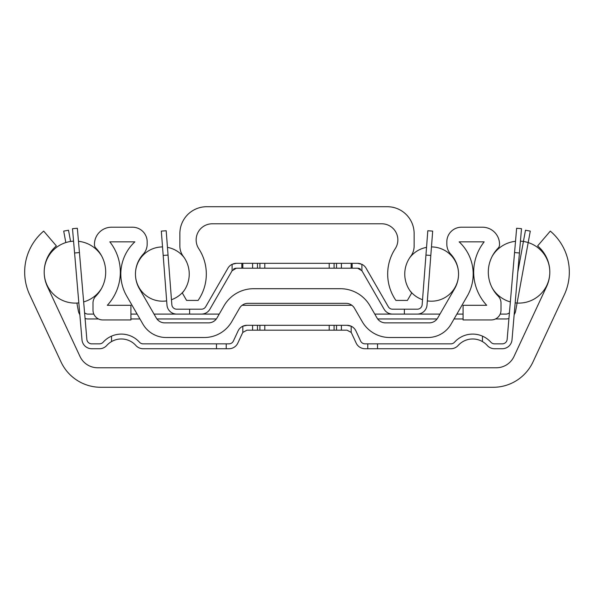 <?xml version="1.0" encoding="UTF-8"?>
<svg xmlns="http://www.w3.org/2000/svg" width="594" height="594" viewBox="0 0 594 594"><rect width="100%" height="100%" fill="white"/><g stroke="black" fill="none" stroke-linecap="round" stroke-linejoin="round"><path stroke-width="0.89" d="M100.809 387.288A43.926 43.926 0 0 1 61.004 361.924L29.7 294.795A53.683 53.683 0 0 1 43.696 231.111L56.393 245.938A34.162 34.162 0 0 0 47.394 286.546L80.012 356.497A19.52 19.52 0 0 0 97.706 367.768L496.294 367.768A19.52 19.52 0 0 0 513.988 356.497L546.606 286.546A34.162 34.162 0 0 0 537.607 245.938L550.304 231.111A53.683 53.683 0 0 1 564.3 294.795L532.996 361.924A43.926 43.926 0 0 1 493.191 387.288L100.809 387.288L493.191 387.288M242.827 326.21A9.764 9.764 0 0 1 246.918 325.304L242.827 326.21L242.827 332.41A4.878 4.878 0 0 0 242.493 333.019L237.83 343.08A9.764 9.764 0 0 1 228.972 348.73L216.476 348.73L216.476 343.852L228.972 343.852A4.878 4.878 0 0 0 233.397 341.023L238.068 330.962A9.764 9.764 0 0 1 242.827 326.21L246.918 325.304L347.082 325.304L351.173 326.21A9.764 9.764 0 0 1 355.932 330.962L360.603 341.023A4.878 4.878 0 0 0 365.028 343.852L377.524 343.852L377.524 348.73L365.028 348.73A9.764 9.764 0 0 1 356.17 343.08L351.507 333.019A4.878 4.878 0 0 0 351.173 332.41L347.082 330.19L246.918 330.19L242.827 332.41A4.878 4.878 0 0 0 242.493 333.019M252.591 330.19L252.591 325.304M257.469 330.19L257.469 325.304M259.912 330.19L259.912 325.304M334.088 330.19L334.088 325.304M336.531 330.19L336.531 325.304M341.409 330.19L341.409 325.304L347.082 325.304L351.173 326.21A9.764 9.764 0 0 0 347.082 325.304M216.476 348.73L143.132 348.73A9.764 9.764 0 0 1 135.855 345.478A19.52 19.52 0 0 0 106.749 345.478A9.764 9.764 0 0 1 99.48 348.73L91.714 348.73A9.764 9.764 0 0 1 81.987 339.805L74.577 252.985L79.44 252.569L77.361 228.259L72.498 228.675L74.577 252.985M450.868 348.73L377.524 348.73L450.868 348.73A9.764 9.764 0 0 0 458.145 345.478A19.52 19.52 0 0 1 482.454 341.587L482.454 336.13A24.406 24.406 0 0 1 490.882 342.226A4.878 4.878 0 0 0 494.52 343.852L502.286 343.852A4.878 4.878 0 0 0 507.15 339.389L514.56 252.569L519.423 252.985L521.502 228.675L516.639 228.259L514.56 252.569M377.524 343.852L450.868 343.852A4.878 4.878 0 0 0 454.507 342.226A24.406 24.406 0 0 1 482.454 336.13M79.44 252.569L86.85 339.389A4.878 4.878 0 0 0 91.714 343.852L99.48 343.852A4.878 4.878 0 0 0 103.118 342.226A24.406 24.406 0 0 1 139.493 342.226A4.878 4.878 0 0 0 143.132 343.852L216.476 343.852M111.546 336.13L111.546 341.587M99.48 348.73L91.714 348.73M99.48 343.852A4.878 4.878 0 0 0 103.118 342.226A4.878 4.878 0 0 1 99.48 343.852A4.878 4.878 0 0 0 103.118 342.226M86.85 339.389A4.878 4.878 0 0 0 91.714 343.852A4.878 4.878 0 0 1 86.85 339.389A4.878 4.878 0 0 0 91.714 343.852A4.878 4.878 0 0 1 86.85 339.389A4.878 4.878 0 0 0 91.714 343.852A4.878 4.878 0 0 1 86.85 339.389A4.878 4.878 0 0 0 91.714 343.852A4.878 4.878 0 0 1 86.85 339.389A4.878 4.878 0 0 0 91.714 343.852M516.639 228.259L521.502 228.675M519.423 252.985L512.013 339.805A9.764 9.764 0 0 1 502.286 348.73L494.52 348.73A9.764 9.764 0 0 1 487.251 345.478A19.52 19.52 0 0 0 482.454 341.587M502.286 343.852A4.878 4.878 0 0 0 507.15 339.389A4.878 4.878 0 0 1 502.286 343.852A4.878 4.878 0 0 0 507.15 339.389A4.878 4.878 0 0 1 502.286 343.852A4.878 4.878 0 0 0 507.15 339.389A4.878 4.878 0 0 1 502.286 343.852A4.878 4.878 0 0 0 507.15 339.389A4.878 4.878 0 0 1 502.286 343.852M502.286 348.73L494.52 348.73M490.882 342.226A4.878 4.878 0 0 0 494.52 343.852A4.878 4.878 0 0 1 490.882 342.226A4.878 4.878 0 0 0 494.52 343.852M515.161 302.903L512.013 339.805L515.161 302.903M247.973 303.341A9.764 9.764 0 0 0 239.523 308.227L231.771 321.644A31.72 31.72 0 0 1 204.299 337.511L166.149 337.511A26.841 26.841 0 0 1 142.902 324.086L126.7 296.027A43.926 43.926 0 0 1 134.875 241.847L109.816 241.847A48.805 48.805 0 0 1 107.306 305.294L130.925 305.294L130.925 319.936L102.755 319.936A9.764 9.764 0 0 1 92.998 310.179L92.998 302.992A9.764 9.764 0 0 1 95.82 296.131A34.162 34.162 0 0 0 95.864 248.136A4.878 4.878 0 0 1 94.461 244.713L94.461 244.29A17.085 17.085 0 0 1 111.546 227.212L132.529 227.212A14.642 14.642 0 0 1 147.171 241.847L147.171 244.201A14.642 14.642 0 0 1 143.265 254.15A29.284 29.284 0 0 0 139.382 288.706L156.289 317.983A9.764 9.764 0 0 0 164.738 322.869L208.524 322.869A9.764 9.764 0 0 0 216.981 317.983L224.027 305.784A34.162 34.162 0 0 1 253.608 288.706L340.392 288.706A34.162 34.162 0 0 1 369.973 305.784L377.019 317.983A9.764 9.764 0 0 0 385.476 322.869L429.262 322.869A9.764 9.764 0 0 0 437.711 317.983L454.618 288.706A29.284 29.284 0 0 0 450.735 254.15A14.642 14.642 0 0 1 446.829 244.201L446.829 241.847A14.642 14.642 0 0 1 461.471 227.212L482.454 227.212A17.085 17.085 0 0 1 499.539 244.29L499.539 244.713A4.878 4.878 0 0 1 498.136 248.136A34.162 34.162 0 0 0 498.18 296.131A9.764 9.764 0 0 1 501.002 302.992L501.002 310.179A9.764 9.764 0 0 1 491.245 319.936L463.075 319.936L463.075 305.294L486.694 305.294A48.805 48.805 0 0 1 484.184 241.847L459.125 241.847A43.926 43.926 0 0 1 467.3 296.027L451.098 324.086A26.841 26.841 0 0 1 427.851 337.511L389.701 337.511A31.72 31.72 0 0 1 362.229 321.644L354.477 308.227A9.764 9.764 0 0 0 346.027 303.341L247.973 303.341A9.764 9.764 0 0 0 239.523 308.227L231.771 321.644M259.912 263.328L357.625 263.328L361.909 264.315L361.909 270.745L357.625 268.206L236.375 268.206L232.091 270.745L232.091 264.315L236.375 263.328L259.912 263.328L259.912 268.206M257.469 263.328L257.469 268.206M252.591 263.328L252.591 268.206M341.409 263.328L341.409 268.206M336.531 263.328L336.531 268.206M334.088 263.328L334.088 268.206M232.091 270.745L209.905 309.199A9.764 9.764 0 0 1 201.455 314.085L176.708 314.085A9.764 9.764 0 0 1 166.981 305.064L163.187 255.442L168.05 255.071L166.186 230.739L161.323 231.111L163.187 255.442M384.095 309.199L361.857 270.649L384.095 309.199A9.764 9.764 0 0 0 392.545 314.085L404.373 314.085L404.373 309.199L417.292 309.199A4.878 4.878 0 0 0 422.156 304.692L425.95 255.071L430.813 255.442L432.677 231.111L427.814 230.739L425.95 255.071M361.909 264.315A9.764 9.764 0 0 1 366.082 268.206L388.32 306.756A4.878 4.878 0 0 0 392.545 309.199L404.373 309.199M168.05 255.071L171.844 304.692A4.878 4.878 0 0 0 176.708 309.199L201.455 309.199A4.878 4.878 0 0 0 205.68 306.756L227.918 268.206A9.764 9.764 0 0 1 232.091 264.315M189.627 309.199L189.627 314.085L176.708 314.085L201.455 314.085M171.844 304.692A4.878 4.878 0 0 0 176.708 309.199A4.878 4.878 0 0 1 171.844 304.692A4.878 4.878 0 0 0 176.708 309.199M430.813 255.442L427.019 305.064A9.764 9.764 0 0 1 417.292 314.085L404.373 314.085L417.292 314.085M417.292 309.199A4.878 4.878 0 0 0 422.156 304.692A4.878 4.878 0 0 1 417.292 309.199A4.878 4.878 0 0 0 422.156 304.692A4.878 4.878 0 0 1 417.292 309.199A4.878 4.878 0 0 0 422.156 304.692A4.878 4.878 0 0 1 417.292 309.199M427.338 300.965L427.019 305.064L427.338 300.965M387.288 206.712A26.841 26.841 0 0 1 414.129 233.553L414.129 246.116A17.085 17.085 0 0 1 410.677 256.408A29.284 29.284 0 0 0 411.694 292.976L407.395 300.416L395.901 300.416A46.362 46.362 0 0 1 395.225 248.708A16.105 16.105 0 0 0 381.742 223.79L212.258 223.79A16.105 16.105 0 0 0 198.775 248.708A46.362 46.362 0 0 1 198.099 300.416L186.605 300.416L182.306 292.976A29.284 29.284 0 0 0 183.323 256.408A17.085 17.085 0 0 1 179.871 246.116L179.871 233.553A26.841 26.841 0 0 1 206.712 206.712L387.288 206.712L206.712 206.712M532.996 361.924L564.3 294.795M61.004 361.924L29.7 294.795M80.012 356.497A19.52 19.52 0 0 0 97.706 367.768M496.294 367.768A19.52 19.52 0 0 0 513.988 356.497M56.393 245.938A34.162 34.162 0 0 0 44.194 272.082A30.992 30.992 0 0 1 73.567 241.164M78.831 302.888A30.992 30.992 0 0 1 44.194 272.134A34.162 34.162 0 0 0 47.394 286.546M226.232 343.852L226.232 348.73L228.972 348.73M351.507 333.019L356.17 343.08M228.972 343.852A4.878 4.878 0 0 0 233.397 341.023L238.068 330.962M360.603 341.023A4.878 4.878 0 0 0 365.028 343.852M450.868 343.852A4.878 4.878 0 0 0 454.507 342.226M139.493 342.226A4.878 4.878 0 0 0 143.132 343.852M362.229 321.644L354.477 308.227A9.764 9.764 0 0 0 346.027 303.341M204.299 337.511L166.149 337.511M389.701 337.511L427.851 337.511M208.524 322.869A9.764 9.764 0 0 0 216.981 317.983L224.027 305.784M253.608 288.706L340.392 288.706M377.019 317.983A9.764 9.764 0 0 0 385.476 322.869M429.262 322.869A9.764 9.764 0 0 0 437.711 317.983M451.098 324.086L467.3 296.027A43.926 43.926 0 0 0 459.125 241.847L484.184 241.847M156.289 317.983A9.764 9.764 0 0 0 164.738 322.869M142.902 324.086L126.7 296.027M461.471 227.212L482.454 227.212M501.002 310.179L501.002 302.992M499.539 244.29L499.539 244.713M143.265 254.15A29.284 29.284 0 0 0 135.454 274.034A27.138 27.138 0 0 1 162.533 246.926M166.662 300.891A27.138 27.138 0 0 1 135.454 274.086A29.284 29.284 0 0 0 139.382 288.706M134.875 241.847L109.816 241.847M132.529 227.212L111.546 227.212M130.925 319.936L102.755 319.936M92.998 310.179L92.998 302.992M446.829 241.847L446.829 244.201M147.171 241.847L147.171 244.201M94.461 244.29L94.461 244.713M235.692 268.25A4.878 4.878 0 0 0 233.568 269.089M360.432 269.089A4.878 4.878 0 0 0 358.308 268.25M201.455 309.199A4.878 4.878 0 0 0 205.68 306.756L227.918 268.206M236.375 263.328A9.764 9.764 0 0 0 234.779 263.454M234.229 263.565A9.764 9.764 0 0 0 233.316 263.818M352.153 268.206L352.153 263.328L357.625 263.328A9.764 9.764 0 0 1 359.222 263.454M360.684 263.818A9.764 9.764 0 0 0 359.771 263.565M388.32 306.756A4.878 4.878 0 0 0 392.545 309.199M414.129 233.553L414.129 246.116M179.871 233.553L179.871 246.116M182.306 292.976A29.284 29.284 0 0 0 184.259 290.399A27.138 27.138 0 0 1 171.466 299.703M167.463 247.364A27.138 27.138 0 0 1 184.259 257.729A29.284 29.284 0 0 0 183.323 256.408M395.225 248.708A16.105 16.105 0 0 0 381.742 223.79M212.258 223.79A16.105 16.105 0 0 0 198.775 248.708M70.575 241.461L68.518 230.234L63.714 231.111L65.815 242.567M79.834 314.62A9.764 9.764 0 0 1 78.356 310.959L76.901 303.051M517.782 272.26L525.482 230.234L530.286 231.111L515.644 310.959A9.764 9.764 0 0 1 514.166 314.62M85.068 318.525A9.764 9.764 0 0 0 87.957 318.963L98.5 318.963M130.925 318.963L139.946 318.963M156.927 318.963L216.335 318.963M84.571 312.719A4.878 4.878 0 0 0 87.957 314.085L93.815 314.085M130.925 314.085L137.125 314.085M154.032 314.085L219.231 314.085M242.114 305.294L351.886 305.294M374.769 314.085L439.968 314.085M456.875 314.085L463.075 314.085M500.185 314.085L506.043 314.085A4.878 4.878 0 0 0 509.429 312.719M377.665 318.963L437.073 318.963M454.054 318.963L463.075 318.963M495.5 318.963L506.043 318.963A9.764 9.764 0 0 0 508.932 318.525M367.768 343.852L367.768 348.73M264.79 330.19L264.79 325.304M329.21 330.19L329.21 325.304M351.173 332.41L351.173 326.21M264.79 263.328L264.79 268.206M242.827 263.328L242.827 268.206M241.847 263.328L241.847 268.206M351.173 263.328L351.173 268.206M329.21 263.328L329.21 268.206M492.411 288.335A30.992 30.992 0 0 0 510.35 301.923A30.992 30.992 0 0 1 492.411 288.335A30.992 30.992 0 0 0 510.35 301.923A30.992 30.992 0 0 1 492.411 288.335A30.992 30.992 0 0 0 510.35 301.923A30.992 30.992 0 0 1 492.411 288.335A30.992 30.992 0 0 0 510.35 301.923A30.992 30.992 0 0 1 492.411 288.335A30.992 30.992 0 0 0 510.35 301.923M515.169 302.888A30.992 30.992 0 0 0 549.806 272.134A30.992 30.992 0 0 1 515.169 302.888A30.992 30.992 0 0 0 549.806 272.134A30.992 30.992 0 0 1 515.169 302.888A30.992 30.992 0 0 0 549.806 272.134A30.992 30.992 0 0 1 515.169 302.888A30.992 30.992 0 0 0 549.806 272.134A30.992 30.992 0 0 1 515.169 302.888A30.992 30.992 0 0 0 549.806 272.134M549.806 272.082A30.992 30.992 0 0 0 520.433 241.164A30.992 30.992 0 0 1 549.806 272.082A30.992 30.992 0 0 0 520.433 241.164A30.992 30.992 0 0 1 549.806 272.082A30.992 30.992 0 0 0 520.433 241.164A30.992 30.992 0 0 1 549.806 272.082A30.992 30.992 0 0 0 520.433 241.164A30.992 30.992 0 0 1 549.806 272.082A30.992 30.992 0 0 0 520.433 241.164M515.525 241.298A30.992 30.992 0 0 0 492.411 255.88A30.992 30.992 0 0 1 515.525 241.298A30.992 30.992 0 0 0 492.411 255.88A30.992 30.992 0 0 1 515.525 241.298A30.992 30.992 0 0 0 492.411 255.88A30.992 30.992 0 0 1 515.525 241.298A30.992 30.992 0 0 0 492.411 255.88A30.992 30.992 0 0 1 515.525 241.298A30.992 30.992 0 0 0 492.411 255.88M101.589 255.88A30.992 30.992 0 0 0 78.475 241.298M83.65 301.923A30.992 30.992 0 0 0 101.589 288.335M409.741 290.399A27.138 27.138 0 0 0 422.534 299.703A27.138 27.138 0 0 1 409.741 290.399A27.138 27.138 0 0 0 422.534 299.703A27.138 27.138 0 0 1 409.741 290.399A27.138 27.138 0 0 0 422.534 299.703A27.138 27.138 0 0 1 409.741 290.399A27.138 27.138 0 0 0 422.534 299.703M427.338 300.891A27.138 27.138 0 0 0 458.546 274.086A27.138 27.138 0 0 1 427.338 300.891A27.138 27.138 0 0 0 458.546 274.086A27.138 27.138 0 0 1 427.338 300.891A27.138 27.138 0 0 0 458.546 274.086A27.138 27.138 0 0 1 427.338 300.891A27.138 27.138 0 0 0 458.546 274.086M458.546 274.034A27.138 27.138 0 0 0 431.467 246.926A27.138 27.138 0 0 1 458.546 274.034A27.138 27.138 0 0 0 431.467 246.926A27.138 27.138 0 0 1 458.546 274.034A27.138 27.138 0 0 0 431.467 246.926A27.138 27.138 0 0 1 458.546 274.034A27.138 27.138 0 0 0 431.467 246.926M426.537 247.364A27.138 27.138 0 0 0 409.741 257.729A27.138 27.138 0 0 1 426.537 247.364A27.138 27.138 0 0 0 409.741 257.729A27.138 27.138 0 0 1 426.537 247.364A27.138 27.138 0 0 0 409.741 257.729A27.138 27.138 0 0 1 426.537 247.364A27.138 27.138 0 0 0 409.741 257.729"/></g></svg>
